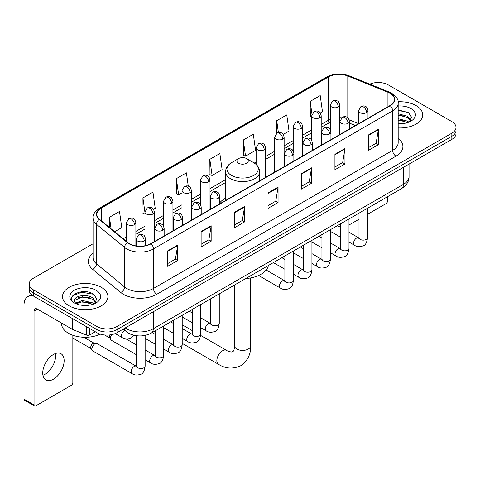 <?xml version="1.0" encoding="UTF-8"?>
<svg xmlns="http://www.w3.org/2000/svg" width="480" height="480" viewBox="0 0 480 480"><rect width="100%" height="100%" fill="white"/><g stroke="black" fill="none" stroke-linecap="round" stroke-linejoin="round"><path stroke-width="0.72" d="M225.576 198.18A25.074 14.478 0 0 0 219.738 202.866M355.296 125.586L349.464 123.228M132.972 334.962A14.19 8.196 180 0 1 127.242 332.28M93.048 243.774L33.366 278.232A14.19 8.196 0 0 0 29.208 284.028L29.208 290.208A14.19 8.196 0 0 0 33.366 295.998L96.924 332.694A14.19 8.196 0 0 0 116.994 332.694L451.842 139.374A14.19 8.196 0 0 0 456 133.578L456 130.488A14.19 8.196 0 0 1 451.842 136.278A14.19 8.196 0 0 0 456 130.488L456 127.398A14.19 8.196 0 0 0 451.842 121.602L388.284 84.906A14.19 8.196 0 0 0 369.738 84.15M29.208 284.028A14.19 8.196 0 0 0 33.366 289.818L96.924 326.514A14.19 8.196 0 0 0 116.994 326.514L116.994 329.604L451.842 136.278L116.994 329.604A14.19 8.196 0 0 1 96.924 329.604A14.19 8.196 0 0 0 116.994 329.604L116.994 332.694M33.366 289.818L33.366 292.908L96.924 329.604L33.366 292.908A14.19 8.196 0 0 1 29.208 287.118A14.19 8.196 0 0 0 33.366 292.908L33.366 295.998M416.052 105.576A22.71 13.11 0 0 0 398.082 101.778A22.71 13.11 0 0 1 416.052 105.576A22.71 13.11 0 0 1 422.7 114.846A22.71 13.11 0 0 0 416.052 105.576M101.274 287.31A22.71 13.11 0 0 0 76.524 284.466A22.71 13.11 0 0 0 62.508 296.58A22.71 13.11 0 0 0 69.162 305.85A22.71 13.11 0 0 0 93.906 308.688A22.71 13.11 0 0 0 107.922 296.58A22.71 13.11 0 0 0 101.274 287.31A22.71 13.11 0 0 0 76.524 284.466A22.71 13.11 0 0 0 62.508 296.58A22.71 13.11 0 0 0 69.162 305.85A22.71 13.11 0 0 0 93.906 308.688A22.71 13.11 0 0 0 107.922 296.58A22.71 13.11 0 0 0 101.274 287.31M389.958 93.21A15.138 8.742 180 0 1 394.392 99.39A15.138 8.742 180 0 1 389.958 105.57L150.78 243.66A15.138 8.742 180 0 1 127.674 242.496L99.57 219.318A15.138 8.742 180 0 1 96.834 214.308A15.138 8.742 180 0 1 101.268 208.128L328.41 76.986A15.138 8.742 180 0 1 347.802 76.008L387.936 92.232A15.138 8.742 180 0 1 389.958 93.21M390.228 93.06A15.516 8.958 0 0 0 388.152 92.052L348.018 75.828A15.516 8.958 0 0 0 328.146 76.83L100.998 207.972A15.516 8.958 0 0 0 99.264 219.444L127.368 242.616A15.516 8.958 0 0 0 151.05 243.816L390.228 105.726A15.516 8.958 0 0 0 390.228 93.06M167.676 250.866L167.676 266.316L177.708 260.52L177.708 245.07L167.676 250.866M167.676 263.574L175.404 259.11L177.666 245.586A3.786 2.184 -120 0 0 177.708 245.07M175.338 259.152L177.708 260.52M201.126 231.552L201.126 247.002L211.158 241.206L211.158 225.756L201.126 231.552M201.126 244.26L208.854 239.796L211.122 226.272A3.786 2.184 -120 0 0 211.158 225.756M208.788 239.838L211.158 241.206M234.576 212.238L234.576 227.688L244.614 221.898L244.614 206.442L234.576 212.238M234.576 224.946L242.304 220.488L244.572 206.958A3.786 2.184 -120 0 0 244.614 206.442M242.238 220.524L244.614 221.898M368.382 134.988L368.382 150.438L378.42 144.642L378.42 129.192L368.382 134.988M368.382 147.696L376.11 143.232L378.378 129.708A3.786 2.184 -120 0 0 378.42 129.192M376.044 143.274L378.42 144.642M334.932 154.302L334.932 169.752L344.964 163.956L344.964 148.506L334.932 154.302M334.932 167.01L342.66 162.546L344.928 149.022A3.786 2.184 -120 0 0 344.964 148.506M342.594 162.588L344.964 163.956M301.482 173.61L301.482 189.066L311.514 183.27L311.514 167.82L301.482 173.61M301.482 186.324L309.21 181.86L311.472 168.33A3.786 2.184 -120 0 0 311.514 167.82M309.138 181.896L311.514 183.27M268.026 192.924L268.026 208.374L278.064 202.584L278.064 187.134L268.026 192.924M268.026 205.638L275.76 201.174L278.022 187.644A3.786 2.184 -120 0 0 278.064 187.134M275.688 201.21L278.064 202.584M398.178 127.914A22.71 13.11 0 0 0 422.7 114.846A22.71 13.11 0 0 1 398.178 127.914M116.994 326.514L451.842 133.188A14.19 8.196 0 0 0 456 127.398M153.516 209.28L155.22 208.296L152.958 192.156L142.92 197.946L143.082 213.306M114.624 231.732L121.77 227.61L119.502 211.464L109.47 217.26L109.47 227.478M243.276 140.01L245.538 156.15L255.576 150.36L253.308 134.214L243.276 140.01L243.438 155.364M283.242 134.388L289.026 131.046L286.758 114.9L276.726 120.696L276.726 133.248M320.304 112.986L322.476 111.732L320.214 95.586L310.176 101.382L310.338 116.742M188.28 186.174L186.408 172.842L176.37 178.632L176.532 193.992M209.82 159.324L212.088 175.464L222.126 169.668L219.858 153.528L209.82 159.324L209.982 174.678M212.088 175.464L209.82 174.618M245.538 156.15L243.276 155.304M276.726 120.696L278.388 132.528M311.736 117.264L310.176 116.676M310.176 101.382L311.982 114.246M176.37 178.632L178.638 194.778L182.01 192.828M178.638 194.778L176.37 193.932M144.948 214.002L142.92 213.246M142.92 197.946L144.948 212.388M109.47 217.26L111.09 228.816M398.178 123.588L400.998 123.726M398.178 118.68L407.556 121.152L408.804 122.154M398.178 119.904L407.778 122.532M398.178 113.772L407.556 116.244L410.622 120.486M398.178 115.002L407.556 117.468L410.382 120.804M398.178 123.684A15.42 8.904 0 0 0 410.898 121.14A15.42 8.904 0 0 0 410.898 108.546A15.42 8.904 0 0 0 398.178 106.002M409.17 121.998L411.588 117.258L408.528 112.65L398.178 109.896M398.178 110.37L408.318 112.512M398.178 115.278L404.904 116.118M398.178 120.186L404.904 121.026M348.99 223.95A2.364 1.368 120 0 0 349.302 224.274A2.364 1.368 120 0 0 350.484 224.154L359.004 219.24M367.524 214.32L385.944 203.682A2.364 1.368 120 0 0 387.618 200.79L387.618 196.65M238.59 163.224A5.676 3.276 0 0 0 246.618 163.224A5.676 3.276 0 0 0 246.618 158.586L253.668 162.654A15.648 9.03 0 0 1 253.668 175.428A15.648 9.03 0 0 1 231.54 175.428A15.648 9.03 0 0 1 231.54 162.654C227.688 164.946 225.702 167.982 225.576 171.774A17.028 9.834 0 0 0 230.562 178.728A17.028 9.834 0 0 0 249.12 180.858A17.028 9.834 0 0 0 259.638 171.774C259.512 167.982 257.52 164.946 253.668 162.654L246.618 158.586A5.676 3.276 0 0 0 238.59 158.586A5.676 3.276 0 0 0 238.59 163.224M245.73 278.562A26.022 15.024 0 0 0 268.434 265.458M192.216 330.57L184.404 326.058A8.04 4.644 120 0 0 182.202 325.752M136.62 354.852L111.318 340.248A4.26 2.46 -60 0 1 110.79 339.72A4.26 2.46 -60 0 1 110.436 338.298A4.26 2.46 -60 0 1 111.798 334.602M110.79 339.72L109.518 337.68A3.072 1.776 -60 0 1 109.266 336.654A3.072 1.776 -60 0 1 109.68 334.944M91.908 348.996A4.26 2.46 -60 0 1 94.914 343.782A4.26 2.46 -60 0 1 96.324 343.374A4.26 2.46 -60 0 1 97.044 343.572L136.32 366.246A4.26 2.46 -60 0 0 134.376 366.354A4.26 2.46 -60 0 0 134.19 366.456A4.26 2.46 -60 0 0 131.406 370.206A4.26 2.46 -60 0 0 132.06 373.62L92.79 350.946A4.26 2.46 -60 0 1 92.256 350.418A4.26 2.46 -60 0 1 91.908 348.996M92.256 350.418L90.99 348.384A3.072 1.776 -60 0 1 90.738 347.352A3.072 1.776 -60 0 1 92.91 343.59A3.072 1.776 -60 0 1 93.924 343.29L96.324 343.374M55.458 353.538A15.138 8.742 -60 0 1 44.946 374.298A15.138 8.742 -60 0 1 42.924 375.246M53.436 379.2A15.138 8.742 120 0 0 63.324 365.862A15.138 8.742 120 0 0 61.008 353.73A15.138 8.742 120 0 0 53.436 354.48A15.138 8.742 120 0 0 43.548 367.818A15.138 8.742 120 0 0 45.87 379.95A15.138 8.742 120 0 0 53.436 379.2M89.646 328.494L89.646 334.962L95.25 331.728M33.204 295.908A18.924 10.926 -120 0 0 27.918 296.61A18.924 10.926 -120 0 0 24 305.268L24 399.132L34.038 404.928L34.038 311.064A4.728 2.73 60 0 1 35.016 308.898A4.728 2.73 60 0 1 37.38 309.132L72.36 329.328L72.36 318.51M34.038 404.928A2.364 1.368 120 0 0 34.524 406.008L24.492 400.218A2.364 1.368 -60 0 1 24 399.132M34.524 406.008A2.364 1.368 120 0 0 35.706 405.894L71.166 385.422A2.364 1.368 120 0 0 72.84 382.524L72.84 335.256M89.646 334.962A2.364 1.368 180 0 1 86.616 335.118L72.672 329.478A2.364 1.368 180 0 1 72.36 329.328M61.56 323.094L61.56 323.616A23.652 13.656 0 0 0 68.49 333.276A23.652 13.656 0 0 0 100.302 334.134M82.65 305.358L86.22 305.466M75.564 303.096L82.446 300.468L92.778 302.886L94.026 303.888M76.2 303.756L82.446 301.698L93 304.266M75.672 303.57L74.568 300.984A10.692 6.174 0 0 0 76.29 303.84M95.844 302.22L92.778 297.978C86.358 293.19 73.152 296.148 74.568 300.984L74.526 300.51M74.592 301.134L74.886 300.336L82.446 296.79L92.778 299.208L95.604 302.538M94.392 303.738L96.81 298.992L93.75 294.384C82.932 286.608 63.702 296.856 74.808 303.144L75.354 303.48M96.12 290.28A15.42 8.904 0 0 0 74.31 290.28A15.42 8.904 0 0 0 74.31 302.874A15.42 8.904 0 0 0 96.12 302.874A15.42 8.904 0 0 0 96.12 290.28M72.552 295.932L81.606 292.218L93.54 294.246M78.21 297.738L81.606 297.12L90.126 297.852M78.21 302.646L81.606 302.028L90.126 302.76M125.256 327.924A18.924 10.926 0 0 0 126.528 328.734A18.924 10.926 0 0 0 153.288 328.734L403.506 184.272A18.924 10.926 0 0 0 409.05 176.55C409.188 181.242 406.686 185.262 401.544 188.604L151.332 333.066A9.462 5.46 60 0 0 153.288 328.734L153.288 311.742M403.506 167.28L403.506 184.272A9.462 5.46 60 0 1 401.544 188.604M124.488 328.368A9.462 6.33 129.5 0 0 126.138 331.446L123.264 329.076M451.842 139.374L451.842 133.188M96.924 332.694L96.924 326.514M398.178 138.324A23.652 13.656 180 0 1 395.982 156.174L156.804 294.264A4.728 2.73 60 0 1 153.456 288.468L392.634 150.378A18.924 10.926 0 0 0 398.178 142.656L398.178 103.098A18.924 10.926 180 0 1 392.634 110.826A4.728 2.73 -120 0 0 390.228 105.726M156.804 294.264A23.652 13.656 180 0 1 123.348 294.264A23.652 13.656 180 0 1 120.702 292.44L92.598 269.262A23.652 13.656 180 0 1 93.048 253.236M126.696 288.468A18.924 10.926 0 0 0 153.456 288.468L153.456 248.916A18.924 10.926 180 0 1 124.578 247.452L96.474 224.28A18.924 10.926 180 0 1 93.048 218.016L93.048 257.568A18.924 10.926 0 0 0 96.474 263.838L124.578 287.01A18.924 10.926 0 0 0 126.696 288.468M398.178 103.098C398.808 100.146 396.636 96.846 391.656 93.21L389.166 92.004A4.728 2.214 112 0 0 388.152 92.052M389.166 92.004L349.032 75.774C341.196 73.002 333.756 73.404 326.718 76.986A4.728 2.73 60 0 1 328.146 76.83M100.998 207.972A4.728 2.73 -120 0 0 99.57 208.122C94.662 211.656 92.484 214.95 93.048 218.016M99.264 219.444A4.728 3.162 129.5 0 0 96.474 224.28L96.474 263.838A4.728 3.162 -50.5 0 1 92.598 269.262M349.032 75.774A4.728 2.214 112 0 0 348.018 75.828M127.368 242.616A4.728 3.162 129.5 0 0 124.578 247.452L124.578 287.01A4.728 3.162 -50.5 0 1 120.702 292.44M151.05 243.816A4.728 2.73 60 0 1 153.456 248.916L392.634 110.826L392.634 150.378A4.728 2.73 60 0 0 395.982 156.174M101.268 208.128L101.268 220.722M387.936 92.232L387.936 106.74M347.802 76.008L347.802 117.768M358.536 123.606L349.206 119.838M341.616 117.81A15.138 8.742 0 0 0 339.726 117.696M330.264 119.34A15.138 8.742 0 0 0 328.41 120.246L321.198 124.416M328.41 76.986L328.41 120.246A8.514 4.914 60 0 1 326.646 124.146L321.198 127.296M311.736 129.876L302.664 135.114M293.202 140.574L284.13 145.812M274.668 151.278L265.602 156.51M256.14 161.976L254.298 163.038M225.576 179.622L210.006 188.61M200.544 194.076L191.472 199.308M182.01 204.774L172.938 210.012M163.476 215.472L154.41 220.71M144.948 226.17L135.876 231.408M126.414 236.868L123.144 238.758M349.494 123.138A8.514 3.99 -68 0 1 349.464 123.126L355.398 125.526M268.026 193.416L278.022 187.644M301.482 174.102L311.472 168.33M334.932 154.788L344.928 149.022M368.382 135.474L378.378 129.708M234.576 212.73L244.572 206.958M201.126 232.044L211.122 226.272M167.676 251.352L177.666 245.586M250.65 277.938L250.65 345.768A8.04 4.644 180 0 1 248.292 349.056A8.04 4.644 180 0 1 236.916 349.056A8.04 4.644 180 0 1 234.564 345.768C234.684 346.356 234.354 349.728 233.334 351.186L231.858 352.038C229.428 351.768 227.658 351.216 226.554 350.394L200.646 335.436M250.65 345.768C250.992 354.096 247.692 360.744 240.75 365.73C232.962 369.252 225.552 368.784 218.514 364.326A8.04 4.644 -60 0 1 217.278 357.882A8.04 4.644 -60 0 1 222.534 350.79A8.04 4.644 -60 0 1 226.554 350.394M366.612 112.602A4.728 2.73 0 0 0 367.992 110.67C367.242 107.934 366.498 106.596 365.748 106.644C364.38 105.684 362.76 105.66 360.9 106.572A4.728 2.73 60 0 1 363.264 106.806A4.728 2.73 -120 0 1 366.612 112.602A4.728 2.73 0 0 1 359.916 112.602A4.728 2.73 0 0 1 358.536 110.67L360.9 106.572M348.99 242.076L354.444 245.226A4.26 2.46 -60 0 1 353.79 241.812A4.26 2.46 -60 0 1 356.574 238.062A4.26 2.46 -60 0 1 356.76 237.96A4.26 2.46 -60 0 1 358.704 237.852L348.99 232.242M359.25 238.278L358.872 238.596L359.004 237.678A4.26 2.46 -0 0 0 360.252 239.412A4.26 2.46 -0 0 0 366.078 239.52A4.26 2.46 -0 0 0 367.524 237.678C366.936 242.622 365.406 245.382 362.928 245.958C359.37 247.044 356.544 246.798 354.444 245.226M348.078 123.3A4.728 2.73 0 0 0 349.464 121.368C348.714 118.638 347.964 117.294 347.22 117.348C345.846 116.382 344.232 116.358 342.366 117.276A4.728 2.73 60 0 1 344.73 117.51A4.728 2.73 -120 0 1 348.078 123.3A4.728 2.73 0 0 1 341.388 123.3A4.728 2.73 0 0 1 340.002 121.368L342.366 117.276M330.456 252.774L335.91 255.924A4.26 2.46 -60 0 1 335.262 252.51A4.26 2.46 -60 0 1 338.04 248.76A4.26 2.46 -60 0 1 338.232 248.658A4.26 2.46 -60 0 1 340.17 248.55L330.456 242.94M340.716 248.982L340.338 249.294L340.476 248.376A4.26 2.46 -0 0 0 341.724 250.11A4.26 2.46 -0 0 0 347.55 250.218A4.26 2.46 -0 0 0 348.99 248.376C348.408 253.32 346.872 256.08 344.394 256.662C340.836 257.742 338.01 257.496 335.91 255.924M329.544 134.004A4.728 2.73 0 0 0 330.93 132.072C330.18 129.336 329.43 127.992 328.686 128.046C327.318 127.08 325.698 127.056 323.832 127.974A4.728 2.73 60 0 1 326.202 128.208A4.728 2.73 -120 0 1 329.544 134.004A4.728 2.73 0 0 1 322.854 134.004A4.728 2.73 0 0 1 321.468 132.072L323.832 127.974M311.928 263.472L317.382 266.622A4.26 2.46 -60 0 1 316.728 263.214A4.26 2.46 -60 0 1 319.512 259.458A4.26 2.46 -60 0 1 319.698 259.356A4.26 2.46 -60 0 1 321.636 259.248L311.928 253.644M322.188 259.68L321.804 259.992L321.942 259.074A4.26 2.46 -0 0 0 323.19 260.814A4.26 2.46 -0 0 0 329.016 260.916A4.26 2.46 -0 0 0 330.456 259.074C329.874 264.018 328.344 266.778 325.866 267.36C322.308 268.44 319.476 268.194 317.382 266.622M311.01 144.702A4.728 2.73 0 0 0 312.396 142.77C311.646 140.034 310.902 138.69 310.152 138.744C308.784 137.778 307.164 137.754 305.304 138.672A4.728 2.73 60 0 1 307.668 138.906A4.728 2.73 -120 0 1 311.01 144.702A4.728 2.73 0 0 1 304.32 144.702A4.728 2.73 0 0 1 302.934 142.77L305.304 138.672M293.394 274.176L298.848 277.326A4.26 2.46 -60 0 1 298.194 273.912A4.26 2.46 -60 0 1 300.978 270.162A4.26 2.46 -60 0 1 301.164 270.06A4.26 2.46 -60 0 1 303.108 269.946L293.394 264.342M303.654 270.378L303.276 270.69L303.408 269.772A4.26 2.46 -0 0 0 304.656 271.512A4.26 2.46 -0 0 0 310.482 271.62A4.26 2.46 -0 0 0 311.928 269.772C311.34 274.716 309.81 277.482 307.332 278.058C303.774 279.138 300.948 278.898 298.848 277.326M292.482 155.4A4.728 2.73 0 0 0 293.868 153.468C293.118 150.732 292.368 149.394 291.624 149.442C290.25 148.476 288.636 148.452 286.77 149.37A4.728 2.73 60 0 1 289.134 149.604A4.728 2.73 -120 0 1 292.482 155.4A4.728 2.73 0 0 1 285.792 155.4A4.728 2.73 0 0 1 284.406 153.468L286.77 149.37M258.612 275.49L280.314 288.024A4.26 2.46 -60 0 1 279.666 284.61A4.26 2.46 -60 0 1 282.444 280.86A4.26 2.46 -60 0 1 282.636 280.758A4.26 2.46 -60 0 1 284.574 280.65L266.166 270.024M285.12 281.076L284.742 281.394L284.88 280.47A4.26 2.46 -0 0 0 286.128 282.21A4.26 2.46 -0 0 0 291.954 282.318A4.26 2.46 -0 0 0 293.394 280.47C292.812 285.42 291.276 288.18 288.798 288.756C285.24 289.842 282.414 289.596 280.314 288.024M218.352 198.198A4.728 2.73 0 0 0 219.738 196.266C218.988 193.53 218.238 192.192 217.494 192.24C216.12 191.274 214.506 191.25 212.64 192.168A4.728 2.73 60 0 1 215.01 192.402A4.728 2.73 -120 0 1 218.352 198.198A4.728 2.73 0 0 1 211.662 198.198A4.728 2.73 0 0 1 210.276 196.266L212.64 192.168M200.73 327.672L206.19 330.822A4.26 2.46 -60 0 1 205.536 327.408A4.26 2.46 -60 0 1 208.32 323.658A4.26 2.46 -60 0 1 208.506 323.556A4.26 2.46 -60 0 1 210.444 323.448L200.73 317.838M210.996 323.874L210.612 324.192L210.75 323.268A4.26 2.46 -0 0 0 211.998 325.008A4.26 2.46 -0 0 0 217.824 325.116A4.26 2.46 -0 0 0 219.264 323.268C218.682 328.212 217.152 330.978 214.674 331.554C211.116 332.64 208.284 332.394 206.19 330.822M199.818 208.896A4.728 2.73 0 0 0 201.204 206.964C200.454 204.228 199.71 202.89 198.96 202.938C197.592 201.978 195.972 201.954 194.112 202.866A4.728 2.73 60 0 1 196.476 203.106A4.728 2.73 -120 0 1 199.818 208.896A4.728 2.73 0 0 1 193.128 208.896A4.728 2.73 0 0 1 191.742 206.964L194.112 202.866M182.202 338.37L187.656 341.52A4.26 2.46 -60 0 1 187.002 338.106A4.26 2.46 -60 0 1 189.786 334.356A4.26 2.46 -60 0 1 189.972 334.254A4.26 2.46 -60 0 1 191.916 334.146L182.202 328.536M192.462 334.572L192.084 334.89L192.216 333.972A4.26 2.46 -0 0 0 193.464 335.706A4.26 2.46 -0 0 0 199.29 335.814A4.26 2.46 -0 0 0 200.73 333.972C200.148 338.916 198.618 341.676 196.14 342.252C192.582 343.338 189.756 343.092 187.656 341.52M181.29 219.594A4.728 2.73 0 0 0 182.676 217.668C181.926 214.932 181.176 213.588 180.426 213.642C179.058 212.676 177.444 212.652 175.578 213.57A4.728 2.73 60 0 1 177.942 213.804A4.728 2.73 -120 0 1 181.29 219.594A4.728 2.73 0 0 1 174.6 219.594A4.728 2.73 0 0 1 173.214 217.668L175.578 213.57M163.668 349.068L169.122 352.218A4.26 2.46 -60 0 1 168.474 348.81A4.26 2.46 -60 0 1 171.252 345.054A4.26 2.46 -60 0 1 171.444 344.952A4.26 2.46 -60 0 1 173.382 344.844L163.668 339.234M173.928 345.276L173.55 345.588L173.688 344.67A4.26 2.46 -0 0 0 174.93 346.41A4.26 2.46 -0 0 0 180.756 346.512A4.26 2.46 -0 0 0 182.202 344.67C181.62 349.614 180.084 352.374 177.606 352.956C174.048 354.036 171.222 353.79 169.122 352.218M162.756 230.298A4.728 2.73 0 0 0 164.142 228.366C163.392 225.63 162.642 224.286 161.898 224.34C160.524 223.374 158.91 223.35 157.044 224.268A4.728 2.73 60 0 1 159.414 224.502A4.728 2.73 -120 0 1 162.756 230.298A4.728 2.73 0 0 1 156.066 230.298A4.728 2.73 0 0 1 154.68 228.366L157.044 224.268M145.134 359.772L150.594 362.916A4.26 2.46 -60 0 1 149.94 359.508A4.26 2.46 -60 0 1 152.718 355.752A4.26 2.46 -60 0 1 152.91 355.65A4.26 2.46 -60 0 1 154.848 355.542L145.134 349.938M155.4 355.974L155.016 356.286L155.154 355.368A4.26 2.46 -0 0 0 156.402 357.108A4.26 2.46 -0 0 0 162.228 357.21A4.26 2.46 -0 0 0 163.668 355.368C163.086 360.312 161.556 363.072 159.078 363.654C155.52 364.734 152.688 364.488 150.594 362.916M144.222 240.996A4.728 2.73 0 0 0 145.608 239.064C144.858 236.328 144.114 234.99 143.364 235.038C141.996 234.072 140.376 234.048 138.516 234.966A4.728 2.73 60 0 1 140.88 235.2A4.728 2.73 -120 0 1 144.222 240.996A4.728 2.73 0 0 1 137.532 240.996A4.728 2.73 0 0 1 136.146 239.064L138.516 234.966M136.866 366.672L136.482 366.99L136.62 366.066A4.26 2.46 -0 0 0 137.868 367.806A4.26 2.46 -0 0 0 143.694 367.914A4.26 2.46 -0 0 0 145.134 366.066C144.552 371.01 143.022 373.776 140.544 374.352C136.986 375.432 134.16 375.192 132.06 373.62M338.34 106.98A4.728 2.73 0 0 0 339.726 105.054C338.976 102.318 338.232 100.974 337.482 101.028C336.114 100.062 334.494 100.038 332.634 100.956A4.728 2.73 60 0 1 334.998 101.19A4.728 2.73 -120 0 1 338.34 106.98A4.728 2.73 0 0 1 331.65 106.98A4.728 2.73 0 0 1 330.264 105.054L332.634 100.956M319.812 117.684A4.728 2.73 0 0 0 321.198 115.752C320.448 113.016 319.698 111.672 318.954 111.726C317.58 110.76 315.966 110.736 314.1 111.654A4.728 2.73 60 0 1 316.464 111.888A4.728 2.73 -120 0 1 319.812 117.684A4.728 2.73 0 0 1 313.122 117.684A4.728 2.73 0 0 1 311.736 115.752L314.1 111.654M301.278 128.382A4.728 2.73 0 0 0 302.664 126.45C301.914 123.714 301.164 122.376 300.42 122.424C299.046 121.458 297.432 121.434 295.566 122.352A4.728 2.73 60 0 1 297.936 122.586A4.728 2.73 -120 0 1 301.278 128.382A4.728 2.73 0 0 1 294.588 128.382A4.728 2.73 0 0 1 293.202 126.45L295.566 122.352M282.744 139.08A4.728 2.73 0 0 0 284.13 137.148C283.38 134.412 282.636 133.074 281.886 133.122C280.518 132.162 278.898 132.138 277.038 133.05A4.728 2.73 60 0 1 279.402 133.284A4.728 2.73 -120 0 1 282.744 139.08A4.728 2.73 0 0 1 276.054 139.08A4.728 2.73 0 0 1 274.668 137.148L277.038 133.05M264.216 149.778A4.728 2.73 0 0 0 265.602 147.846C264.852 145.116 264.102 143.772 263.352 143.826C261.984 142.86 260.37 142.836 258.504 143.754A4.728 2.73 60 0 1 260.868 143.988A4.728 2.73 -120 0 1 264.216 149.778A4.728 2.73 0 0 1 257.526 149.778A4.728 2.73 0 0 1 256.14 147.846L258.504 143.754M208.62 181.878A4.728 2.73 0 0 0 210.006 179.946C209.256 177.21 208.506 175.872 207.756 175.92C206.388 174.954 204.774 174.93 202.908 175.848A4.728 2.73 60 0 1 205.272 176.082A4.728 2.73 -120 0 1 208.62 181.878A4.728 2.73 0 0 1 201.93 181.878A4.728 2.73 0 0 1 200.544 179.946L202.908 175.848M190.086 192.576A4.728 2.73 0 0 0 191.472 190.644C190.722 187.914 189.972 186.57 189.228 186.624C187.854 185.658 186.24 185.634 184.374 186.552A4.728 2.73 60 0 1 186.738 186.786A4.728 2.73 -120 0 1 190.086 192.576A4.728 2.73 0 0 1 183.396 192.576A4.728 2.73 0 0 1 182.01 190.644L184.374 186.552M171.552 203.28A4.728 2.73 0 0 0 172.938 201.348C172.188 198.612 171.444 197.268 170.694 197.322C169.326 196.356 167.706 196.332 165.846 197.25A4.728 2.73 60 0 1 168.21 197.484A4.728 2.73 -120 0 1 171.552 203.28A4.728 2.73 0 0 1 164.862 203.28A4.728 2.73 0 0 1 163.476 201.348L165.846 197.25M153.024 213.978A4.728 2.73 0 0 0 154.41 212.046C153.66 209.31 152.91 207.966 152.16 208.02C150.792 207.054 149.178 207.03 147.312 207.948A4.728 2.73 60 0 1 149.676 208.182A4.728 2.73 -120 0 1 153.024 213.978A4.728 2.73 0 0 1 146.334 213.978A4.728 2.73 0 0 1 144.948 212.046L147.312 207.948M134.49 224.676A4.728 2.73 0 0 0 135.876 222.744C135.126 220.008 134.376 218.67 133.632 218.718C132.258 217.752 130.644 217.728 128.778 218.646A4.728 2.73 60 0 1 131.142 218.88A4.728 2.73 -120 0 1 134.49 224.676A4.728 2.73 0 0 1 127.8 224.676A4.728 2.73 0 0 1 126.414 222.744L128.778 218.646M134.142 335.274L130.812 338.412C127.248 339.492 124.422 339.246 122.328 337.674A4.26 2.46 -60 0 1 121.446 335.73A4.26 2.46 -60 0 1 124.644 330.408A4.26 2.46 -60 0 1 124.8 330.336M34.038 311.064L37.38 309.132M72.672 318.696L72.672 329.478M86.616 335.118L86.616 326.742M151.332 333.066C143.718 336.894 136.104 336.894 128.49 333.066L126.138 331.446M409.05 176.55L409.05 164.076M326.718 76.986L99.57 208.122M330.264 122.586L326.646 124.146M311.736 132.756L302.664 137.994M293.202 143.454L284.13 148.692M274.668 154.158L265.602 159.39M225.576 182.502L210.006 191.49M200.544 196.956L191.472 202.188M182.01 207.654L172.938 212.892M163.476 218.352L154.41 223.59M144.948 229.05L135.876 234.288M126.414 239.748L125.202 240.45M349.302 224.274L348.99 224.094M218.514 364.326L182.202 343.362M259.638 180.816L259.638 171.774M225.576 200.478L225.576 171.774M238.59 158.586L231.54 162.654M234.564 285.012L234.564 345.768M367.524 208.248L367.524 237.678M367.992 118.254L367.992 110.67M340.476 237.162L330.456 231.378M359.004 213.168L359.004 237.678M358.536 123.714L358.536 110.67M340.476 227.328L337.476 225.594M348.99 218.946L348.99 248.376M349.464 128.952L349.464 121.368M321.942 247.86L311.928 242.076M340.476 223.866L340.476 248.376M340.002 134.412L340.002 121.368M321.942 238.026L318.942 236.298M330.456 229.65L330.456 259.074M330.93 139.65L330.93 132.072M303.408 258.558L293.394 252.774M321.942 234.564L321.942 259.074M321.468 145.116L321.468 132.072M303.408 248.724L300.414 246.996M311.928 240.348L311.928 269.772M312.396 150.354L312.396 142.77M284.88 269.256L273.366 262.608M303.408 245.262L303.408 269.772M302.934 155.814L302.934 142.77M284.88 259.422L281.88 257.694M293.394 251.046L293.394 280.47M293.868 161.052L293.868 153.468M284.88 255.966L284.88 280.47M284.406 166.512L284.406 153.468M219.264 293.844L219.264 323.268M219.738 203.85L219.738 196.266M192.216 322.752L182.202 316.974M210.75 298.758L210.75 323.268M210.276 209.31L210.276 196.266M192.216 312.924L189.222 311.19M200.73 304.542L200.73 333.972M201.204 214.548L201.204 206.964M173.688 333.456L163.668 327.672M192.216 309.462L192.216 333.972M191.742 220.008L191.742 206.964M173.688 323.622L170.688 321.888M182.202 315.246L182.202 344.67M182.676 225.246L182.676 217.668M155.154 344.154L145.134 338.37M173.688 320.16L173.688 344.67M173.214 230.712L173.214 217.668M155.154 334.32L152.154 332.592M163.668 325.944L163.668 355.368M164.142 235.944L164.142 228.366M104.556 334.974L109.674 337.926M155.154 330.858L155.154 355.368M154.68 241.41L154.68 228.366M136.62 345.018L126.348 339.09M145.134 335.394L145.134 366.066M145.608 245.616L145.608 239.064M72.84 338.064L91.14 348.63M136.62 335.724L136.62 366.066M136.146 245.922L136.146 239.064M83.73 337.248L94.218 343.302M339.726 134.574L339.726 105.054M330.264 129.654L330.264 105.054M321.198 145.272L321.198 115.752M311.736 140.352L311.736 115.752M302.664 155.97L302.664 126.45M293.202 151.05L293.202 126.45M284.13 166.668L284.13 137.148M274.668 172.134L274.668 137.148M265.602 177.372L265.602 147.846M256.14 164.436L256.14 147.846M210.006 209.466L210.006 179.946M200.544 204.552L200.544 179.946M191.472 220.17L191.472 190.644M182.01 215.25L182.01 190.644M172.938 230.868L172.938 201.348M163.476 225.948L163.476 201.348M154.41 241.566L154.41 212.046M144.948 236.646L144.948 212.046M135.876 245.88L135.876 222.744M122.328 337.674L115.206 333.57M126.414 241.452L126.414 222.744M27.918 296.61L31.41 294.588"/></g></svg>
